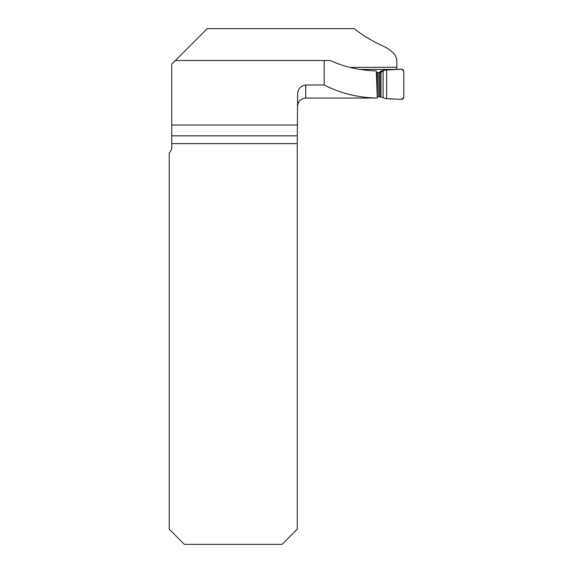 <?xml version="1.0" encoding="UTF-8"?>
<svg xmlns="http://www.w3.org/2000/svg" width="573" height="573" viewBox="0 0 573 573"><rect width="100%" height="100%" fill="white"/><g stroke="black" fill="none" stroke-linecap="round" stroke-linejoin="round"><path stroke-width="0.86" d="M396.831 69.369L396.831 60.53C396.616 55.696 392.72 51.212 385.156 47.065C373.016 41.585 362.688 35.447 354.164 28.65L207.218 28.65L175.381 60.494L324.153 60.494L324.153 84.969L305.71 84.969C300.553 85.843 297.86 88.965 297.623 94.337L297.244 143.622L171.75 143.622L171.75 64.119L175.381 60.494M171.75 143.622L171.75 147.025A8.086 8.086 0 0 1 169.221 152.898L169.221 529.187L184.384 544.35L282.074 544.35L297.244 529.187L297.244 143.622M171.75 125.007L297.623 125.007M396.831 67.249L349.881 67.392M324.153 60.494L330.177 60.494C344.566 67.027 359.93 70.5 376.282 70.916L377.299 98.04L305.71 98.055C300.796 98.535 298.103 101.228 297.623 106.141M377.299 98.04C358.182 97.697 340.469 93.342 324.153 84.969M384.777 70.092L401.759 69.175L403.779 71.188L403.779 97.31L401.759 99.315L400.878 99.301L385.844 98.663L380.995 96.987L377.242 96.608M376.339 72.42L379.92 72.599L384.483 70.243L383.129 70.558L381.962 71.804M359.823 69.426L395.542 69.426M379.262 72.642L380.601 71.21A5.057 4.999 -136.8 0 0 383.129 70.558L384.483 70.243M380.601 71.21L383.265 70.372A5.057 1.49 -92 0 0 383.308 70.379M403.779 71.188C403.485 69.627 402.511 68.968 400.878 69.197L386.639 69.813L386.639 98.678L400.878 99.301C402.511 99.53 403.485 98.864 403.779 97.31L403.779 71.188M305.71 84.969L305.71 98.055M171.75 135.815L297.244 135.815M377.27 72.499L377.27 96.615M377.442 72.542L377.442 96.658M378.817 72.642L378.817 96.751M386.639 69.813L386.639 98.678M380.995 72.305L380.995 96.987M379.92 72.599L379.92 96.794M383.108 71.088L383.108 97.732"/></g></svg>
